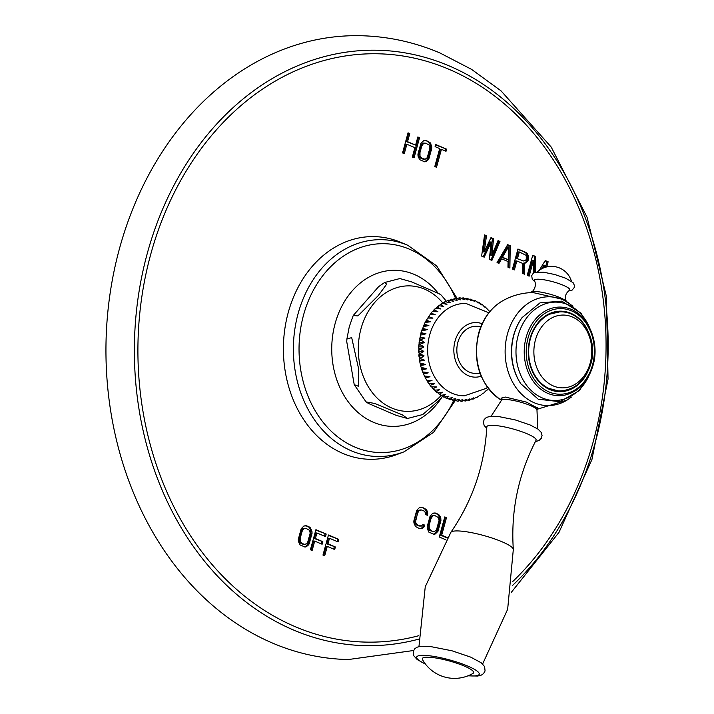 <?xml version="1.0" encoding="UTF-8"?>
<svg xmlns="http://www.w3.org/2000/svg" width="714" height="714" viewBox="0 0 714 714"><rect width="100%" height="100%" fill="white"/><g stroke="black" fill="none" stroke-linecap="round" stroke-linejoin="round"><path stroke-width="1.07" d="M424.759 525.147L423.054 524.424L421.331 526.084L417.512 524.951L415.869 522.826L415.655 521.3L417.592 513.063L419.261 510.43L421.608 509.983L424.17 511.072L425.803 513.196L425.74 514.598L427.445 515.321L427.748 513.063L427.079 510.867L424.866 508.502L422.304 507.422L419.395 507.618L416.753 510.323L413.834 521.006L413.933 522.96L415.503 526.486L419.377 528.592L422.286 528.396L423.893 527.164L424.759 525.147L422.849 524.799M435.674 513.071L432.764 513.277L430.123 515.972L427.204 526.655L427.302 528.61L428.873 532.135L433.996 534.295L435.37 533.929L438.012 531.225L440.931 520.542L440.833 518.596L439.262 515.062L435.674 513.071L433.862 512.973M447.357 537.562L441.689 535.17L446.491 517.641L444.777 516.918L439.288 537.008L445.929 539.82M484.199 257.165L491.205 242.01L489.331 259.334L491.901 260.423L499.97 241.421L498.042 240.6L491.901 255.175L493.544 238.699L490.973 237.619L484.199 251.917L486.484 235.718L484.556 234.897L481.629 256.076L484.199 257.165M510.242 245.759L507.672 244.679L497.042 262.591L498.97 263.404L501.656 258.825L508.082 261.538L507.957 267.206L509.885 268.027L510.242 245.759L507.458 245.045M516.838 260.949L522.3 263.252L522.416 273.319L524.656 274.265L524.46 263.216L525.977 262.904L528.083 260.458L528.574 257.326L528.083 255.21L527.146 253.381L525.656 252.283L517.953 249.016L512.456 269.107L514.383 269.928L516.838 260.949L515.695 260.931L513.357 269.49M543.256 268.062L545.041 265.242L544.398 267.616M546.737 266.92L548.138 261.779L545.246 260.556L539.284 270.32M535.545 272.204L535.616 256.487L532.724 255.264L527.227 275.354L529.154 276.166L533.483 260.351L533.608 273.034M404.276 153.653L406.855 144.246L414.914 147.655L412.335 157.053L414.066 157.785L419.564 137.695L417.833 136.972L415.61 145.094L407.551 141.684L409.774 133.563L408.051 132.831L402.553 152.921L404.276 153.653M426.472 140.622L423.527 140.81L420.867 143.496L417.94 154.179L418.047 156.134L419.653 159.668L424.83 161.864L426.213 161.498L428.882 158.803L431.8 148.119L431.693 146.165L430.096 142.63L426.472 140.622L424.616 140.515M446.616 149.137L435.683 144.514L435.094 146.647L439.699 148.592L434.79 166.549L436.513 167.281L441.422 149.324L446.027 151.27L446.616 149.137L435.567 144.924M306.779 525.825L303.861 526.022L301.21 528.717L298.291 539.4L298.39 541.346L299.969 544.88L305.11 547.049L306.484 546.683L309.135 543.988L312.054 533.296L311.956 531.35L310.376 527.816L306.779 525.825L304.949 525.718M312.125 550.494L314.704 541.096L322.121 544.229L322.826 541.667L315.401 538.526L316.927 532.974L325.486 536.589L326.191 534.027L315.909 529.681L310.42 549.771L312.125 550.494M324.683 555.804L327.262 546.397L334.679 549.539L335.384 546.969L327.958 543.836L329.484 538.276L338.043 541.899L338.748 539.338L328.467 534.991L322.978 555.081L324.683 555.804M288.242 312.536A111.366 88.59 -88.9 0 1 400.965 242.403L407.855 245.321A108.43 86.251 91.1 0 0 298.104 313.607A108.43 86.251 91.1 0 0 317.293 423.661A108.43 86.251 91.1 0 0 404.053 451.819L397.064 454.479A111.366 88.59 -88.9 0 1 307.948 425.562A111.366 88.59 -88.9 0 1 288.242 312.536M511.331 592.325L559 532.358L591.915 459.593L608.051 379.089L606.409 296.408L587.069 217.243L551.217 147.075L501.023 90.848L471.49 69.32L439.637 52.809C413.915 41.956 387.327 36.253 359.883 35.7A311.964 248.16 91.1 0 0 109.858 295.114A311.964 248.16 91.1 0 0 273.23 643.376A311.964 248.16 -88.9 0 0 348.396 659.531L413.602 650.508M423.893 527.164L422.75 527.146L423.616 525.129M422.286 528.396L421.144 528.369L422.75 527.146M420.046 528.672L421.144 528.369M422.304 507.422L420.492 507.324M424.866 508.502L421.171 507.404M426.178 509.537L423.723 508.484M427.079 510.867L425.937 510.849L425.035 509.51M427.748 513.063L426.606 513.036L425.937 510.849M426.365 514.856L426.606 513.036M420.35 509.93L418.127 510.403L419.261 510.43M418.342 511.465L417.199 511.447L418.127 510.403M417.592 513.063L416.449 513.036L417.199 511.447M415.843 519.471L414.7 519.453L416.449 513.036M415.655 521.3L414.513 521.282L414.7 519.453M415.869 522.826L414.736 522.8L414.513 521.282M416.494 524.04L415.352 524.014L414.736 522.8M417.512 524.951L415.352 524.014M420.073 526.031L416.369 524.924M421.331 526.084L418.931 526.013M437.95 514.035L434.54 513.054M439.262 515.062L436.816 514.018M440.163 516.4L439.021 516.383L438.119 515.044M440.833 518.596L439.69 518.569L439.021 516.383M440.931 520.542L439.797 520.524L439.69 518.569M440.636 522.8L439.494 522.782L439.797 520.524M438.878 529.208L437.736 529.19L439.494 522.782M438.012 531.225L436.87 531.207L437.736 529.19M436.977 532.698L435.835 532.68L436.87 531.207M435.37 533.929L434.228 533.902L435.835 532.68M433.139 534.206L434.228 533.902M434.415 531.618L429.739 530.582L428.721 529.672L427.882 526.932L430.569 517.097L432.577 515.562L434.978 515.642L438.271 517.507L439.11 520.247L436.424 530.083L434.415 531.618L433.157 531.564L430.881 530.6L429.239 528.476L429.212 525.12L430.961 518.712L432.63 516.079L433.719 515.588M433.157 531.564L432.015 531.537M430.881 530.6L429.739 530.582M429.864 529.69L428.721 529.672M429.239 528.476L428.105 528.458M429.025 526.95L427.882 526.932M429.212 525.12L428.07 525.102M430.961 518.712L429.819 518.685M431.711 517.123L430.569 517.097M432.63 516.079L431.497 516.061M446.491 517.641L444.67 517.338M441.689 535.17L440.556 535.152L445.349 517.623M447.125 537.928L440.556 535.152M483.235 256.754L490.063 241.984L491.205 242.01M486.484 235.718L484.494 235.334M484.199 251.917L483.057 251.899L485.341 235.691M493.544 238.699L490.795 238.003M491.901 255.175L490.768 255.157L492.401 238.681M499.97 241.421L497.872 240.993M490.929 260.012L498.827 241.394M508.752 267.545L509.1 245.741M501.656 258.825L500.514 258.798L498.042 263.02M501.299 257.227L507.351 246.91L508.493 246.928L508.225 259.691L501.299 257.227L502.442 257.245L508.493 246.928M508.225 259.691L502.442 257.245M525.656 252.283L517.837 249.436M527.146 253.381L524.522 252.256M528.083 255.21L526.941 255.193L526.004 253.363M528.574 257.326L527.441 257.308L526.941 255.193M528.547 258.745L527.405 258.727L527.441 257.308M528.083 260.458L526.941 260.431L527.405 258.727M527.405 261.601L526.272 261.583L526.941 260.431M525.977 262.904L524.835 262.886L526.272 261.583M524.46 263.216L523.317 263.198L524.835 262.886M523.514 273.783L523.317 263.198M523.639 260.967L516.4 258.361L518.15 251.953L519.292 251.971L526.245 255.389L526.272 259.209L525.602 260.36L523.639 260.967L516.4 258.361M517.543 258.388L519.292 251.971M545.041 265.242L543.898 265.224L541.587 268.875M533.483 260.351L532.341 260.333L528.128 275.738M535.616 256.487L532.608 255.683M534.402 272.596L534.474 256.469M548.138 261.779L545.023 260.931M545.496 267.25L546.995 261.761M403.249 153.215L405.713 144.228L406.855 144.246M409.774 133.563L407.935 133.241M407.551 141.684L406.409 141.658L408.631 133.545M415.61 145.094L406.409 141.658M419.564 137.695L417.717 137.383M413.04 157.357L418.422 137.677M428.775 141.595L425.33 140.596M430.096 142.63L427.632 141.568M431.006 143.969L429.873 143.951L428.953 142.604M431.693 146.165L430.551 146.147L429.873 143.951M431.8 148.119L430.658 148.101L430.551 146.147M431.506 150.377L430.363 150.359L430.658 148.101M429.748 156.785L428.614 156.768L430.363 150.359M428.882 158.803L427.74 158.785L428.614 156.768M427.838 160.266L426.695 160.248L427.74 158.785M426.213 161.498L425.071 161.471L426.695 160.248M423.982 161.766L425.071 161.471M425.241 159.177L420.537 158.124L418.868 155.991L418.645 154.465L421.331 144.63L423.357 143.103L425.767 143.184L429.105 145.067L429.962 147.816L427.267 157.651L425.241 159.177L423.973 159.115L421.671 158.142L420.01 156.009L419.966 152.653L421.715 146.236L423.402 143.612L424.5 143.121M423.973 159.115L422.84 159.097M421.671 158.142L420.537 158.124M420.644 157.232L419.502 157.205M420.01 156.009L418.868 155.991M419.787 154.483L418.645 154.465M419.966 152.653L418.823 152.635M421.715 146.236L420.582 146.218M422.474 144.656L421.331 144.63M423.402 143.612L422.26 143.594M445 150.841L445.474 149.11M441.422 149.324L440.288 149.306L435.486 166.844M309.064 526.789L305.637 525.799M310.376 527.816L307.921 526.762M311.277 529.154L310.135 529.136L309.233 527.798M311.956 531.35L310.813 531.323L310.135 529.136M312.054 533.296L310.92 533.278L310.813 531.323M311.759 535.554L310.617 535.536L310.92 533.278M310.001 541.971L308.859 541.944L310.617 535.536M309.135 543.988L307.993 543.961L308.859 541.944M308.091 545.451L306.958 545.434L307.993 543.961M306.484 546.683L305.342 546.656L306.958 545.434M304.253 546.951L305.342 546.656M305.53 544.363L303.129 544.291L300.844 543.327L299.818 542.417L298.979 539.677L301.665 529.842L303.682 528.306L306.074 528.387L309.385 530.261L310.224 533.001L307.538 542.836L306.618 543.872L304.271 544.309L301.986 543.345L300.335 541.221L300.299 537.865L302.058 531.457L303.727 528.824L304.816 528.333M304.271 544.309L303.129 544.291M301.986 543.345L300.844 543.327M300.96 542.435L299.818 542.417M300.335 541.221L299.193 541.194M300.121 539.695L298.979 539.677M300.299 537.865L299.157 537.847M302.058 531.457L300.915 531.43M302.807 529.868L301.665 529.842M303.727 528.824L302.584 528.806M311.099 550.057L313.562 541.069L314.704 541.096M326.191 534.027L315.802 530.091M324.459 536.152L325.048 534.001M316.927 532.974L315.784 532.947L314.258 538.508L315.401 538.526M322.826 541.667L314.258 538.508M321.095 543.791L321.684 541.64M323.656 555.367L326.119 546.38L327.262 546.397M338.748 539.338L328.36 535.402M337.017 541.462L337.606 539.311M329.484 538.276L328.342 538.258L326.816 543.818L327.958 543.836M335.384 546.969L326.816 543.818M333.652 549.102L334.241 546.951M442.903 303.075A62.77 49.935 -88.9 0 0 361.025 328.654A62.77 49.935 91.1 0 0 380.464 401.072A62.77 49.935 91.1 0 0 441.288 395.297M346.736 341.631L346.897 339.016L351.69 337.606L358.419 367.951L358.714 386.399L354.224 384.623L346.736 341.631M368.433 403.455L366.059 401.911L374.734 403.464L402.473 414.932L407.471 418.493L396.154 415.334L368.433 403.455M407.471 418.493L422.75 414.539L437.807 401.491L442.493 396.386M446.42 301.29L441.27 295.141L439.119 293.713L411.318 281.771L399.867 278.558L384.578 282.521L386.693 284.163L378.161 295.721L357.884 315.918L353.234 315.508L378.643 286.635L384.578 282.521M488.84 312.803L466.197 303.539A46.151 36.709 -88.9 0 0 429.676 334.973A46.151 36.709 91.1 0 0 464.493 395.788L486.109 388.407L487.466 387.363M425.972 333.759L421.01 332.653L420.867 333.67C420.037 335.277 421.742 335.312 425.972 333.759L420.867 333.67L418.716 346.076L419.582 361.114L424.643 360.284C420.582 358.339 418.886 358.312 419.537 360.186L424.643 360.284M424.955 338.07L419.859 337.972C419.145 339.864 420.849 339.891 424.955 338.07L419.921 337.062M419.154 342.372C418.591 344.523 420.287 344.559 424.259 342.47C420.894 339.605 419.189 339.569 419.154 342.372L424.259 342.47M418.77 346.834C418.359 349.226 420.064 349.253 423.875 346.924C420.314 344.255 418.609 344.228 418.77 346.834L423.875 346.924M418.707 351.306C418.475 353.93 420.18 353.966 423.813 351.404C420.064 348.959 418.368 348.932 418.707 351.306L423.813 351.404M418.966 355.777C418.922 358.598 420.626 358.633 424.071 355.867C420.162 353.662 418.458 353.635 418.966 355.777L424.071 355.867M425.526 364.613L420.43 364.515L420.546 365.55L425.526 364.613C421.34 362.944 419.645 362.908 420.43 364.515L419.582 361.114M426.722 368.817L421.617 368.727L421.84 369.87L426.722 368.817C422.429 367.442 420.724 367.407 421.617 368.727L420.546 365.55M428.213 372.869L423.107 372.779L423.447 374.056L428.213 372.869C423.83 371.789 422.126 371.762 423.107 372.779L421.84 369.87M429.989 376.733L424.884 376.644L425.365 378.063L429.989 376.733C425.535 375.966 423.83 375.93 424.884 376.644L423.447 374.056M432.024 380.383L426.927 380.294L427.588 381.856L432.024 380.383L426.927 380.294L425.365 378.063M434.326 383.784L429.221 383.686L430.105 385.408L434.326 383.784L428.802 383.659L427.588 381.856M431.836 387.006L432.889 388.675L436.852 386.908L431.747 386.818M434.719 390.067L435.924 391.638L439.601 389.737C435.112 390.228 433.407 390.192 434.496 389.639M437.852 392.798L439.19 394.244L442.537 392.236C438.093 393.039 436.397 393.003 437.432 392.138M441.198 395.19L442.662 396.484L445.643 394.396C441.27 395.502 439.565 395.467 440.538 394.298M444.751 397.198L446.304 398.332L448.901 396.19L443.706 397.064L442.662 396.484M448.463 398.805L450.079 399.751L452.265 397.618L447.267 398.733L446.304 398.332M452.31 399.983L453.952 400.732L455.728 398.653L450.079 399.751M456.255 400.724L457.87 401.268L459.245 399.296L453.952 400.732M460.253 401L461.806 401.357L462.806 399.537L457.87 401.268M464.252 400.813L465.706 401.009L466.367 399.376L461.806 401.357M468.214 400.17L469.535 400.233L469.901 398.823L465.706 401.009M472.088 399.081L473.266 399.046L473.391 397.859L469.535 400.233M475.845 397.564L473.266 399.046M479.442 395.636L476.872 397.457M482.86 393.325L480.317 395.511M486.055 390.665L483.583 393.2M488.456 388.684L486.653 390.567M441.814 304.369C440.877 303.2 442.582 303.227 446.919 304.459L443.974 302.263L445.054 301.701L450.222 302.736L447.66 300.514L448.651 300.121L453.631 301.397L451.48 299.175L457.121 300.442L455.371 298.291L460.655 299.88L459.307 297.845L460.119 297.809L464.216 299.719L463.243 297.845L467.777 299.96L467.134 298.282L471.294 300.603L470.945 299.148L474.756 301.638L474.649 300.433L475.613 300.835L478.121 303.066L478.21 302.102L479.255 302.674L481.379 304.869L481.602 304.137L482.726 304.923L484.485 307.029L484.806 306.52L489.813 311.599M487.805 309.224L487.198 309.108M484.806 306.52L484.065 306.368M481.602 304.137L480.718 303.977M478.21 302.102L477.166 301.968M474.649 300.433L473.453 300.362M470.945 299.148L469.607 299.175M467.134 298.282L465.662 298.443M463.243 297.845L461.672 298.166M459.307 297.845L457.665 298.354M455.371 298.291L453.711 298.996M451.48 299.175L449.829 300.085M447.66 300.514L446.072 301.603M443.974 302.263L442.475 303.53M438.646 306.449C437.637 305.583 439.333 305.619 443.751 306.547L440.44 304.423L439.065 305.833M435.638 308.885C434.567 308.332 436.272 308.359 440.743 308.975L437.102 306.958L435.861 308.493M432.818 311.643L437.923 311.732L433.987 309.84L432.889 311.482M435.299 314.803L430.194 314.704L435.299 314.803L431.113 313.044L425.285 321.925L421.01 332.653M432.907 318.149L427.802 318.051L432.907 318.149L428.507 316.534M430.765 321.746L425.66 321.648C424.589 322.362 426.294 322.389 430.765 321.746L426.178 320.274M428.882 325.566L423.777 325.477C422.768 326.494 424.473 326.521 428.882 325.566L424.152 324.227M427.275 329.582L422.179 329.493C421.242 330.805 422.947 330.841 427.275 329.582L422.429 328.369M480.968 326.405L475.997 326.307A23.544 18.734 91.1 0 0 457.861 342.363A23.544 18.734 91.1 0 0 475.131 373.395L480.103 373.484M501.567 399.706L501.076 398.296L505.244 397.038L526.396 402.107L538.32 408.479L537.276 409.113M573.03 306.163L562.427 299.282L532.965 292.544C521.755 292.758 511.322 295.712 501.665 301.388A54.585 43.42 91.1 0 0 478.951 333.313A54.585 43.42 91.1 0 0 499.862 399.242L501.433 400.224M522.032 317.641L521.684 318.132A49.918 39.707 91.1 0 0 513.634 335.375A49.918 39.707 91.1 0 0 520.488 383.248L520.818 383.757A50.685 40.314 -88.9 0 1 513.857 335.143A50.685 40.314 91.1 0 1 522.032 317.641L540.043 302.825L561.784 301.138L581.044 313.125L592.629 335.259M586.979 373.413A40.261 32.023 -88.9 0 1 559.562 391.665A40.261 32.023 -88.9 0 1 549.86 389.585A40.261 32.023 -88.9 0 1 528.779 344.639A40.261 32.023 -88.9 0 1 561.043 311.161A40.261 32.023 -88.9 0 1 570.745 313.241A40.261 32.023 -88.9 0 1 587.765 330.412M559.615 311.17A40.261 32.023 -88.9 0 1 565.845 312.42M564.408 390.585A40.261 32.023 -88.9 0 1 558.134 391.602M566.291 301.406A18.457 3.4 15.3 0 0 559.892 297.559A18.457 3.4 -164.7 0 0 531.359 291.972A18.457 3.4 -164.7 0 0 530.904 292.49L530.868 292.615M531.359 291.972C532.1 292.722 537.517 286.225 534.483 280.843A18.368 3.383 -164.7 0 1 543.425 279.701A18.368 3.383 -164.7 0 1 563.203 285.243A18.368 3.383 15.3 0 1 569.361 290.384C565.479 293.365 564.488 297.086 566.38 301.549M450.864 532.323A32.442 5.98 -164.7 0 1 470.115 532.385A32.442 5.98 -164.7 0 1 501.647 541.605A32.442 5.98 15.3 0 1 513.321 549.414C510.715 511.001 518.284 474.64 536.035 440.342A25.526 4.703 -164.7 0 0 526.95 433.71A25.526 4.703 -164.7 0 0 500.951 426.249A25.526 4.703 -164.7 0 0 486.832 426.883C484.654 465.439 472.659 500.585 450.864 532.323L425.258 586.747L418.957 646.563M464.064 665.957A26.596 4.9 15.3 0 1 472.963 673.409A36.726 36.726 0 0 1 422.483 659.602A26.596 4.9 -164.7 0 1 435.397 657.924A26.596 4.9 -164.7 0 1 464.064 665.957M418.609 635.755A294.23 234.049 -88.9 0 1 295.685 626.883A294.23 234.049 -88.9 0 1 150.708 254.398A294.23 234.049 -88.9 0 1 448.312 68.999A294.23 234.049 -88.9 0 1 603.205 299.559A294.23 234.049 -88.9 0 1 512.813 581.455M418.645 639.164A297.783 236.878 -88.9 0 1 294.052 630.239A297.783 236.878 -88.9 0 1 147.325 253.256A297.783 236.878 -88.9 0 1 448.517 65.626A297.783 236.878 -88.9 0 1 605.427 300.103A297.783 236.878 -88.9 0 1 512.322 585.659M455.496 298.265A104.458 83.092 91.1 0 0 375.618 244.081A104.458 83.092 91.1 0 0 303.584 314.919A104.458 83.092 91.1 0 0 347.218 443.278A104.458 83.092 91.1 0 0 453.613 400.643M438.173 293.213A78.067 62.1 91.1 0 0 335.134 323.522A78.067 62.1 91.1 0 0 363.917 417.065A78.067 62.1 91.1 0 0 442.385 396.502M481.165 376.18A27.319 21.732 91.1 0 1 459.664 368.629A27.319 21.732 91.1 0 1 455.023 341.167A27.319 21.732 -88.9 0 1 482.129 323.745M568.933 303.075A54.416 43.286 91.1 0 0 507.484 333.893A54.416 43.286 91.1 0 0 519.614 392.129A54.416 43.286 91.1 0 0 567.148 400.036L537.24 409.247M588.809 376.046A49.212 39.145 -88.9 0 1 538.686 396.145A49.212 39.145 -88.9 0 1 518.123 335.669A49.212 39.145 91.1 0 1 552.065 302.299A49.212 39.145 91.1 0 1 589.693 327.851M565.658 307.698A44.322 35.254 91.1 0 0 526.156 337.303A44.322 35.254 91.1 0 0 564.051 395.297C578.26 392.084 587.925 382.124 593.048 365.407C600.447 340.881 586.622 311.349 565.658 307.698M592.513 365.032A42.822 34.067 91.1 0 0 571.405 310.813A42.822 34.067 91.1 0 0 528.092 337.793A42.822 34.067 91.1 0 0 549.191 392.013A42.822 34.067 91.1 0 0 592.513 365.032M543.47 385.837A39.556 31.461 91.1 0 0 558.428 390.942L546.076 387.631M544.746 316.391A39.556 31.461 -88.9 0 1 559.892 311.839L560.865 311.857A39.556 31.461 -88.9 0 0 530.386 338.829A39.556 31.461 91.1 0 0 559.41 390.96C574.931 390.058 585.418 380.981 590.889 363.729C598.189 339.998 582.508 311.5 560.865 311.857M535.455 339.882A36.405 28.953 91.1 0 0 553.386 385.971A36.405 28.953 91.1 0 0 590.21 363.033A36.405 28.953 -88.9 0 0 572.271 316.945A36.405 28.953 -88.9 0 0 535.455 339.882M537.731 407.435L536.982 410.184A18.457 3.4 15.3 0 0 530.359 405.525A18.457 3.4 -164.7 0 0 511.884 400.179A18.457 3.4 -164.7 0 0 501.371 400.447L502.21 397.359M425.383 664.002A32.442 5.98 -164.7 0 1 424.839 655.39A32.442 5.98 -164.7 0 1 467.608 666.019A32.442 5.98 15.3 0 1 468.214 675.721M404.053 451.819L433.541 432.363L455.023 400.902M353.234 315.508L349.298 326.628L346.897 339.016M354.224 384.623L366.059 401.911M430.105 385.408L431.336 386.934M432.889 388.675L434.112 389.942M435.924 391.638L437.111 392.646M439.19 394.244L440.315 395.029M441.609 303.655L440.44 304.423M438.334 305.958L437.102 306.958M435.263 308.591L433.987 309.84M432.407 311.527L431.113 313.044M501.665 301.388C490.313 308.484 482.602 319.229 478.514 333.616C472.481 361.686 479.603 383.561 499.862 399.242M567.148 400.036L571.352 397.1M520.818 383.757L538.267 399.224L559.937 401.705L579.625 390.442L592.013 368.745M547.415 314.695L559.892 311.839M558.428 390.942L559.41 390.96M534.964 281.887L532.251 279.245L531.707 275.631L533.126 273.4L535.134 272.32L543.604 272.204L554.921 274.56L565.649 278.201L573.155 282.735L574.538 285.707L574.395 287.323L572.075 290.152L568.415 291.044M571.441 281.236A20.813 20.813 0 0 0 537.347 271.909M536.982 410.184L537.758 428.944M491.152 416.2L501.371 400.447M535.366 441.627L538.999 440.511L541.274 438.334L542.06 435.415L541.203 432.381L538.026 429.132L530.002 424.91L515.169 419.886L498.274 416.476L490.804 416.226L486.412 417.413L484.137 419.591L483.351 422.518L484.208 425.544L486.761 428.329M513.321 549.414L507.654 609.283L482.628 663.984M425.58 664.252L417.154 659.522L413.772 655.72L413.299 651.338L414.834 648.705L416.922 647.25L420.68 646.259L429.73 646.393L451.98 650.784L470.696 657.13L481.218 662.779L484.601 666.581L485.074 670.964L483.539 673.597L481.45 675.051L477.693 676.042L467.929 675.837M456.96 298.175L436.647 265.885L407.855 245.321"/></g></svg>
